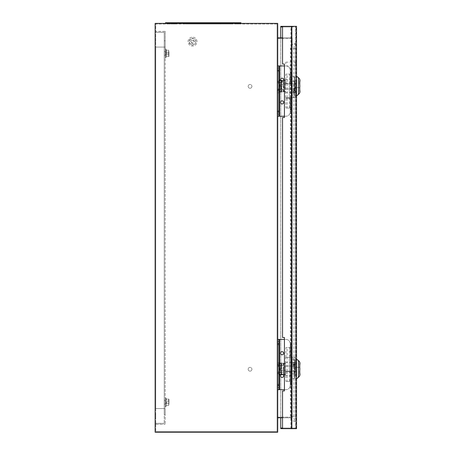<?xml version="1.0" encoding="UTF-8"?>
<svg xmlns="http://www.w3.org/2000/svg" width="455" height="455" viewBox="0 0 455 455"><rect width="100%" height="100%" fill="white"/><g stroke="black" fill="none" stroke-linecap="round" stroke-linejoin="round"><path stroke-width="0.34" stroke-dasharray="2.27 1.71" d="M165.176 48.901L165.176 57.831L165.87 57.831L165.87 48.901L165.87 57.831L165.87 48.901L165.87 57.831L166.348 56.511L165.87 57.831L165.176 57.831L165.176 48.901L165.87 48.901L166.348 50.221L166.172 56.511L166.348 50.221L165.87 48.901L165.176 48.901L165.176 57.831L165.176 48.901M168.947 54.623L165.176 54.623L165.176 52.109L165.176 54.623L165.176 52.109L165.176 54.623L168.947 54.623L168.947 52.109L165.176 52.109L168.947 52.109L168.947 54.623M168.947 51.796L168.947 56.511L168.668 50.221L166.172 50.221L166.172 53.366L166.172 50.221L168.668 50.221L168.947 51.796L168.668 53.366L166.172 53.366L166.172 56.511L166.172 53.366L168.668 53.366L168.947 51.796L168.668 50.221L168.668 56.511L166.172 56.511L168.668 56.511L168.947 54.936L168.668 50.221L166.172 50.221L168.668 50.221L168.668 53.366L168.947 51.796M168.668 56.511L168.668 53.366L166.172 53.366L168.668 53.366L168.668 56.511L166.172 56.511L168.668 56.511M165.176 397.801L165.176 406.724L165.87 406.724L165.87 397.801L165.87 406.724L165.87 397.801L165.87 406.724L166.348 405.405L166.348 399.12L165.87 397.801L165.176 397.801L165.87 397.801L166.348 399.12L166.348 405.405L165.87 406.724L165.176 406.724L165.176 397.801M168.947 401.009L165.176 401.009L165.176 403.522L165.176 401.009L165.176 403.522L165.176 401.009L168.947 401.009L168.947 403.522L165.176 403.522L168.947 403.522L168.947 401.009M168.947 403.835L168.947 400.69L168.668 405.405L166.172 405.405L168.668 405.405L168.947 403.835L168.947 399.12L168.668 402.265L166.172 402.265L168.668 402.265L168.947 399.12L166.172 399.12L168.947 399.12L168.668 405.405L166.172 405.405L168.668 405.405L168.947 403.835L168.668 402.265L166.172 402.265L168.668 402.265L168.947 403.835M168.668 399.12L166.172 399.12L168.668 399.12L168.668 402.265L168.668 399.12M289.647 357.317L289.647 347.569L285.876 347.569L290.068 347.569L290.068 357.317L285.876 357.317L290.068 357.317M289.647 371.775L285.876 371.775L292.167 371.775L292.167 381.517L287.133 381.517L289.647 381.517L289.647 371.775L287.133 371.775L292.167 371.775L289.334 371.775L289.334 357.317L290.91 357.317L290.91 347.569L292.167 347.569L292.167 357.317L289.022 357.317L292.167 357.317L289.334 357.317L289.334 371.775L290.279 371.775L290.227 385.954A4.402 4.402 0 0 1 285.876 389.69L277.704 389.69L278.961 389.69L278.961 339.402L277.704 339.402L277.704 389.69L277.704 339.402L285.876 339.402A4.402 4.402 0 0 1 290.227 343.133L290.91 347.569L290.91 357.317L292.167 357.317L292.167 347.569L290.227 343.133A4.402 4.402 0 0 0 285.876 339.402L284.432 339.402M284.432 389.69L285.876 389.69A4.402 4.402 0 0 0 290.227 385.954L290.279 371.775L290.91 371.775L290.91 381.517L292.167 381.517L292.167 371.775L290.91 371.775L290.91 381.517L285.876 381.517L289.647 381.517M280.536 353.228A1.57 1.57 0 0 1 282.106 351.658A1.57 1.57 0 0 1 283.675 353.228A1.57 1.57 0 0 1 282.106 354.803A1.57 1.57 0 0 1 280.536 353.228M280.536 375.858A1.57 1.57 0 0 1 282.106 374.289A1.57 1.57 0 0 1 283.675 375.858A1.57 1.57 0 0 1 282.106 377.434A1.57 1.57 0 0 1 280.536 375.858M277.704 343.172L277.704 341.443L277.704 343.172M278.961 343.172L278.961 341.443L278.961 343.172M277.704 364.546L277.704 362.817L277.704 364.546M278.961 364.546L278.961 362.817L278.961 364.546M277.704 385.92L277.704 387.649L277.704 385.92M278.961 385.92L278.961 387.649L278.961 385.92M290.068 371.775L290.068 381.517M290.91 381.517L292.167 381.517L290.279 385.624L290.91 381.517M289.647 347.569L290.068 347.569M289.647 83.856L289.647 74.108L285.876 74.108L290.068 74.108L290.068 83.856L285.876 83.856L290.068 83.856M289.647 98.314L285.876 98.314L292.167 98.314L292.167 108.057L287.133 108.057L289.647 108.057L289.647 98.314L287.133 98.314L292.167 98.314L289.334 98.314L289.334 83.856L290.91 83.856L290.91 74.108L292.167 74.108L292.167 83.856L289.022 83.856L292.167 83.856L289.334 83.856L289.334 98.314L290.279 98.314L290.227 112.493A4.402 4.402 0 0 1 285.876 116.23L277.704 116.23L278.961 116.23L278.961 65.935L277.704 65.935L277.704 116.23L277.704 65.935L285.876 65.935A4.402 4.402 0 0 1 290.227 69.672L290.91 74.108L290.91 83.856L292.167 83.856L292.167 74.108L290.227 69.672A4.402 4.402 0 0 0 285.876 65.935L284.432 65.935M284.432 116.23L285.876 116.23A4.402 4.402 0 0 0 290.227 112.493L290.279 98.314L290.91 98.314L290.91 108.057L292.167 108.057L292.167 98.314L290.91 98.314L290.91 108.057L285.876 108.057L289.647 108.057M280.536 79.767A1.57 1.57 0 0 1 282.106 78.197A1.57 1.57 0 0 1 283.675 79.767A1.57 1.57 0 0 1 282.106 81.343A1.57 1.57 0 0 1 280.536 79.767M280.536 102.398A1.57 1.57 0 0 1 282.106 100.828A1.57 1.57 0 0 1 283.675 102.398A1.57 1.57 0 0 1 282.106 103.973A1.57 1.57 0 0 1 280.536 102.398M277.704 69.712L277.704 71.441L277.704 69.712M278.961 69.712L278.961 71.441L278.961 69.712M277.704 91.085L277.704 89.356L277.704 91.085M278.961 91.085L278.961 89.356L278.961 91.085M277.704 112.459L277.704 114.188L277.704 112.459M278.961 112.459L278.961 114.188L278.961 112.459M290.068 98.314L290.068 108.057M290.91 108.057L292.167 108.057L290.279 112.163L290.91 108.057M289.647 74.108L290.068 74.108M190.639 41.61A1.888 1.888 0 0 1 192.522 39.721A1.888 1.888 0 0 1 194.41 41.61A1.888 1.888 0 0 1 192.522 43.498A1.888 1.888 0 0 1 190.639 41.61A1.888 1.888 0 0 1 192.522 39.721A1.888 1.888 0 0 1 194.41 41.61A1.888 1.888 0 0 1 192.522 43.498A1.888 1.888 0 0 1 190.639 41.61M277.078 69.712L277.078 68.768L277.078 69.712M277.078 112.459L277.078 111.515L277.078 112.459M277.078 343.172L277.078 342.228L277.078 343.172M277.078 385.92L277.078 386.864L277.078 385.92M155.121 416.41L155.121 414.363L155.121 416.41M155.746 416.41L155.746 414.363L155.746 416.41M155.121 39.221L155.121 41.263L155.121 39.221M155.746 39.221L155.746 41.263L155.746 39.221M165.176 53.366L165.176 51.478L165.176 53.366M164.238 53.366L164.238 51.478L164.238 53.366M165.176 402.265L165.176 400.377L165.176 402.265M164.238 402.265L164.238 400.377L164.238 402.265M170.21 23.381L170.21 24.007L168.322 24.007L170.21 24.007L168.322 24.007L170.21 24.007L170.21 23.381L168.322 23.381L168.322 24.007L168.322 23.381L170.21 23.381M175.238 23.381L175.238 24.007L173.349 24.007L175.238 24.007L173.349 24.007L175.238 24.007L173.349 24.007L175.238 24.007L173.349 24.007L175.238 24.007L175.238 23.381L175.238 24.007L175.238 23.381L173.349 23.381L173.349 24.007L173.349 23.381L175.238 23.381L173.349 23.381L175.238 23.381L173.349 23.381L173.349 24.007L173.349 23.381L175.238 23.381M233.074 23.381L233.074 24.007L231.185 24.007L233.074 24.007L231.185 24.007L233.074 24.007L231.185 24.007L233.074 24.007L231.185 24.007L233.074 24.007L233.074 23.381L233.074 24.007L233.074 23.381L231.185 23.381L231.185 24.007L231.185 23.381L233.074 23.381L231.185 23.381L233.074 23.381L231.185 23.381L231.185 24.007L231.185 23.381L233.074 23.381M238.101 23.381L238.101 24.007L236.213 24.007L238.101 24.007L236.213 24.007L238.101 24.007L238.101 23.381L236.213 23.381L236.213 24.007L236.213 23.381L238.101 23.381M248.157 86.37A1.888 1.888 0 0 0 250.045 88.253A1.888 1.888 0 0 0 251.933 86.37A1.888 1.888 0 0 1 250.045 88.253A1.888 1.888 0 0 1 248.157 86.37A1.888 1.888 0 0 0 250.045 88.253A1.888 1.888 0 0 0 251.933 86.37A1.888 1.888 0 0 0 250.045 84.482A1.888 1.888 0 0 0 248.157 86.37A1.888 1.888 0 0 0 250.045 88.253A1.888 1.888 0 0 0 251.933 86.37A1.888 1.888 0 0 0 250.045 84.482A1.888 1.888 0 0 0 248.157 86.37A1.888 1.888 0 0 1 250.045 84.482A1.888 1.888 0 0 1 251.933 86.37A1.888 1.888 0 0 0 250.045 84.482A1.888 1.888 0 0 0 248.157 86.37M248.157 369.261A1.888 1.888 0 0 0 250.045 371.143A1.888 1.888 0 0 0 251.933 369.261A1.888 1.888 0 0 1 250.045 371.143A1.888 1.888 0 0 1 248.157 369.261A1.888 1.888 0 0 0 250.045 371.143A1.888 1.888 0 0 0 251.933 369.261A1.888 1.888 0 0 0 250.045 367.373A1.888 1.888 0 0 0 248.157 369.261A1.888 1.888 0 0 0 250.045 371.143A1.888 1.888 0 0 0 251.933 369.261A1.888 1.888 0 0 0 250.045 367.373A1.888 1.888 0 0 0 248.157 369.261A1.888 1.888 0 0 1 250.045 367.373A1.888 1.888 0 0 1 251.933 369.261A1.888 1.888 0 0 0 250.045 367.373A1.888 1.888 0 0 0 248.157 369.261M165.495 23.381L165.495 22.75L240.928 22.75L174.925 22.75L174.925 23.381L240.928 23.381L165.495 23.381L240.928 23.381L165.495 23.381L174.925 23.381L174.925 22.75L165.495 22.75L165.495 23.381L165.495 22.75L240.928 22.75L240.928 23.381M277.704 23.381L155.121 23.381L155.121 432.25L277.704 432.25L277.704 23.381M277.078 24.007L155.746 24.007L155.746 431.619L155.746 24.007L277.078 24.007L277.078 431.619L155.746 431.619L277.078 431.619L277.078 24.007M185.924 24.007L231.817 24.007L185.924 24.007L185.924 23.381L231.817 23.381L231.817 24.007L220.499 24.007L231.817 24.007L231.817 23.381L174.606 23.381L174.606 24.007L174.606 23.381L220.499 23.381L185.924 23.381L185.924 24.007M292.167 417.161L277.078 417.161L277.078 38.465L292.167 38.465L292.167 417.161L277.078 417.161L277.078 38.465L292.167 38.465L292.167 417.161M277.704 37.839L277.704 417.792L292.167 417.792L292.167 37.839L277.704 37.839L277.704 417.792M282.549 417.792L292.167 417.792L292.167 37.839L282.549 37.839M174.606 23.381L174.606 24.007L174.606 23.381M231.817 23.381L220.499 23.381L231.817 23.381L231.817 24.007L231.817 23.381M165.176 31.361L165.176 47.081L165.176 31.361L155.746 31.361L165.176 31.361M165.176 47.081L165.176 424.265L165.176 40.791L165.176 47.081L165.176 40.791L165.176 47.081L165.176 40.791L165.176 47.081L165.176 40.791L165.176 47.081L165.176 40.791L165.176 47.081L165.176 40.791L165.176 47.081L165.176 40.791L165.176 47.081L165.176 40.791L165.176 47.081L165.176 40.791L165.176 47.081L165.176 40.791L165.176 47.081L165.176 40.791L165.176 47.081L165.176 40.791L165.176 47.081L165.176 40.791L165.176 47.081L165.176 40.791L165.176 47.081L155.746 47.081L165.176 47.081L164.238 47.081L164.238 408.55L164.238 32.305L164.238 47.081L164.238 40.791L164.238 47.081L164.238 40.791L164.238 47.081L164.238 40.791L164.238 47.081L164.238 40.791L164.238 47.081L164.238 40.791L164.238 47.081L164.238 40.791L164.238 47.081L164.238 40.791L164.238 47.081L164.238 40.791L164.238 47.081L164.238 40.791L164.238 47.081L164.238 40.791L164.238 47.081L164.238 40.791L164.238 47.081L164.238 40.791L164.238 47.081L164.238 40.791L164.238 47.081L164.238 40.791L164.238 47.081L165.176 47.081L155.746 47.081L155.746 408.55L155.746 47.081L155.746 408.55L165.176 408.55L165.176 414.835L165.176 408.55L165.176 414.835L165.176 408.55L165.176 414.835L165.176 408.55L165.176 414.835L165.176 408.55L165.176 414.835L165.176 408.55L165.176 414.835L165.176 408.55L165.176 414.835L165.176 408.55L165.176 414.835L165.176 408.55L165.176 414.835L165.176 408.55L165.176 414.835L165.176 408.55L165.176 414.835L165.176 408.55L165.176 414.835L165.176 408.55L165.176 414.835L165.176 408.55L165.176 414.835L165.176 408.55L155.746 408.55L155.746 47.081L165.176 47.081M155.746 424.265L165.176 424.265L155.746 424.265L155.746 423.321L155.746 424.265M164.238 408.55L164.238 423.321L164.238 408.55L164.238 414.835L164.238 408.55L164.238 414.835L164.238 408.55L164.238 414.835L164.238 408.55L164.238 414.835L164.238 408.55L164.238 414.835L164.238 408.55L164.238 414.835L164.238 408.55L164.238 414.835L164.238 408.55L164.238 414.835L164.238 408.55L164.238 414.835L164.238 408.55L164.238 414.835L164.238 408.55L164.238 414.835L164.238 408.55L164.238 414.835L164.238 408.55L164.238 414.835L164.238 408.55L164.238 414.835L164.238 408.55L165.176 408.55L155.746 408.55L164.238 408.55M164.238 414.835L165.176 414.835L164.238 414.835M164.238 40.791L165.176 40.791L164.238 40.791M155.746 32.305L155.746 31.361L155.746 32.305L164.238 32.305L155.746 32.305M164.238 423.321L155.746 423.321L164.238 423.321M196.987 41.61A4.465 4.465 0 0 0 192.522 37.145A4.465 4.465 0 0 0 188.063 41.61A4.465 4.465 0 0 0 192.522 46.074A4.465 4.465 0 0 0 196.987 41.61A4.465 4.465 0 0 0 192.522 37.145A4.465 4.465 0 0 0 188.063 41.61A4.465 4.465 0 0 0 192.522 46.074A4.465 4.465 0 0 0 196.987 41.61M195.667 41.61L195.667 39.795L192.522 37.981L189.382 39.795L189.382 41.61A3.145 3.145 0 0 0 194.097 44.334A3.145 3.145 0 0 0 194.097 38.885A3.145 3.145 0 0 0 189.382 41.61L189.382 43.424L189.382 39.795L192.522 37.981L195.667 39.795L195.667 43.424L192.522 45.238L189.382 43.424L192.522 45.238L195.667 43.424L195.667 41.61M191.265 41.61A1.257 1.257 0 0 0 192.522 42.867A1.257 1.257 0 0 0 193.779 41.61A1.257 1.257 0 0 0 192.522 40.353A1.257 1.257 0 0 0 191.265 41.61A1.257 1.257 0 0 0 192.522 42.867A1.257 1.257 0 0 0 193.779 41.61A1.257 1.257 0 0 0 192.522 40.353A1.257 1.257 0 0 0 191.265 41.61M283.533 368.948L283.528 363.289L285.41 363.289L285.404 363.602L283.198 363.323L284.136 363.323L284.136 374.567L285.285 374.567L283.482 374.567L283.522 368.948M283.528 374.601L285.41 374.601L285.41 363.289M281.673 362.971L281.673 374.92L281.935 363.062L280.997 363.062L283.994 363.323L279.723 362.971L279.637 363.807L281.27 362.971L279.774 363.323A1.888 0.449 -117 0 0 279.751 363.335A1.888 0.449 -117 0 0 280.161 365.12L281.594 368.766L279.706 368.766L279.706 369.124L281.594 369.124L280.161 372.77A1.888 0.449 -63 0 0 279.751 374.556A1.888 0.449 -63 0 0 279.774 374.567L281.27 374.92L279.734 374.92L283.05 374.567M281.27 374.92L281.253 370.552L279.62 369.716L279.706 369.124L279.723 374.92L279.734 362.971L281.622 362.971L281.27 362.971L281.253 367.339L279.62 368.175L279.723 362.971L281.611 362.971L281.611 374.92L279.637 374.084L279.723 374.92L281.611 374.92M283.05 363.323L283.482 374.567M283.994 363.323L285.285 363.323M279.939 362.971L280.997 363.062L280.997 374.829L283.994 374.567M280.377 370.66L280.382 365.519L280.377 370.66L283.522 370.66L283.533 367.23L283.528 372.372L283.533 370.66L280.388 370.66M283.528 363.289L283.516 363.602L285.404 363.602M283.516 374.289L285.404 374.289L285.41 374.601M280.382 365.519L283.528 365.519M280.382 372.372L283.528 372.372M283.516 363.602L285.399 363.363L285.399 374.528L283.51 374.528L283.482 363.323M281.673 374.92L279.939 374.92M281.27 362.971L281.611 362.971M278.142 364.154A1.888 0.449 -117 0 0 278.119 364.165A1.888 0.449 -117 0 0 278.528 365.951L279.62 368.175L279.637 363.807L278.142 364.154L279.774 363.323M278.528 371.94A1.888 0.449 -63 0 0 278.119 373.726A1.888 0.449 -63 0 0 278.142 373.737L279.637 374.084L279.62 369.716L278.528 371.94L280.161 372.77M299.862 368.948L299.868 363.915L299.879 368.948M291.445 377.434L291.445 360.457L291.445 377.434L291.888 378.748L291.439 376.296L291.871 373.845L291.433 368.948L291.871 364.046L291.439 361.594L291.888 359.149L291.456 361.594L291.9 364.046L291.462 368.948L291.9 373.845L291.456 376.296L291.888 378.748L294.152 378.748L294.595 376.296L294.59 363.915L294.135 373.845L294.584 376.296L294.152 378.748L294.59 377.434L294.163 373.845L294.607 368.948L294.163 364.046L294.595 361.594L294.135 364.046L294.578 368.948L294.584 361.594L294.152 359.149L294.584 361.594L294.59 377.434M296.08 368.948L296.097 358.887L296.097 368.948M291.871 373.845L294.135 373.845M291.871 364.046L294.135 364.046M291.445 360.457L291.888 359.149L294.152 359.149L294.595 361.594L294.59 360.457M291.9 364.046L294.163 364.046M291.9 373.845L294.163 373.845M294.595 362.504L294.595 375.386L294.584 362.504L296.103 362.504L296.091 375.386L296.108 366.03L296.103 362.504L294.584 362.504M294.595 375.386L296.103 375.386L294.595 375.386M294.601 366.03L296.108 366.03M294.578 366.03L296.086 366.03M294.578 371.86L296.086 371.86M294.601 371.86L296.108 371.86M294.584 367.373L294.59 372.088L294.584 367.373L299.873 367.373L299.868 372.088L299.868 367.373L294.595 367.373M294.59 372.088L299.868 372.088M285.421 366.03L285.404 375.386L285.421 366.03L291.456 366.03L291.45 375.386L291.456 366.03M285.399 366.03L291.433 366.03M285.404 362.504L291.439 362.504M285.399 371.86L291.433 371.86M285.404 375.386L291.439 375.386M285.416 375.386L291.45 375.386M285.421 371.86L291.456 371.86M285.416 362.504L291.45 362.504M292.719 362.345A1.888 0.643 90 0 0 292.082 364.233A1.888 0.643 90 0 0 292.719 366.116A1.888 0.643 90 0 0 293.361 364.233A1.888 0.643 90 0 0 292.719 362.345L294.197 362.345A1.888 0.643 90 0 0 293.555 364.233A1.888 0.643 90 0 0 294.197 366.116A1.888 0.643 90 0 0 294.84 364.233A1.888 0.643 90 0 0 294.197 362.345M292.719 366.116L294.197 366.116M293.685 357.317L295.164 357.317L295.164 371.143L290.796 371.143L290.796 357.317L285.564 357.317L293.685 357.317L293.685 371.143L287.133 371.143L291.547 371.143L291.547 357.317M295.164 357.317L292.275 357.317L292.275 371.143L285.564 371.143L291.547 371.143M290.398 371.143L290.398 357.317M295.164 371.143L293.685 371.143M292.719 88.884A1.888 0.643 90 0 0 292.082 90.767A1.888 0.643 90 0 0 292.719 92.655A1.888 0.643 90 0 0 293.361 90.767A1.888 0.643 90 0 0 292.719 88.884L294.197 88.884A1.888 0.643 90 0 0 293.555 90.767A1.888 0.643 90 0 0 294.197 92.655A1.888 0.643 90 0 0 294.84 90.767A1.888 0.643 90 0 0 294.197 88.884M292.719 92.655L294.197 92.655M293.685 83.856L295.164 83.856L295.164 97.683L290.796 97.683L290.796 83.856L285.564 83.856L293.685 83.856L293.685 97.683L287.133 97.683L291.547 97.683L291.547 83.856M295.164 83.856L292.275 83.856L292.275 97.683L285.564 97.683L291.547 97.683M290.398 97.683L290.398 83.856M295.164 97.683L293.685 97.683M299.879 86.052L299.868 91.085L299.862 86.052M294.584 86.052L294.59 81.024L294.163 90.954L294.595 93.406L294.135 90.954L294.578 86.052L294.135 81.155L294.584 78.704L294.152 76.252L294.59 77.566L294.163 81.155L294.607 86.052L294.595 78.704L294.584 93.406L294.152 95.851L294.584 93.406L294.584 86.052M296.114 86.052L296.097 96.113L296.114 86.052M291.445 77.566L291.445 94.543L291.445 77.566L291.888 76.252L291.439 78.704L291.871 81.155L291.433 86.052L291.871 90.954L291.439 93.406L291.888 95.851L291.456 93.406L291.9 90.954L291.462 86.052L291.9 81.155L291.456 78.704L291.888 76.252L294.152 76.252L294.595 78.704L294.59 77.566M291.871 81.155L294.135 81.155M291.871 90.954L294.135 90.954M291.445 94.543L291.888 95.851L294.152 95.851L294.595 93.406L294.59 94.543M291.9 90.954L294.163 90.954M291.9 81.155L294.163 81.155M294.595 92.496L294.595 79.614L294.584 92.496L296.103 92.496L296.091 79.614L296.108 88.97L296.103 92.496L294.584 92.496M294.601 88.97L296.108 88.97M294.578 88.97L296.086 88.97M294.578 83.14L296.086 83.14M294.601 83.14L296.108 83.14M294.584 87.627L294.59 82.912L294.584 87.627L299.873 87.627L299.868 82.912L299.868 87.627L294.595 87.627M294.59 82.912L299.868 82.912M285.421 88.97L285.404 79.614L285.421 88.97L291.456 88.97L291.45 79.614L291.456 88.97M285.404 92.496L291.439 92.496M285.399 88.97L291.433 88.97M285.399 83.14L291.433 83.14M285.404 79.614L291.439 79.614M285.416 79.614L291.45 79.614M285.421 83.14L291.456 83.14M285.416 92.496L291.45 92.496M283.516 80.711L283.528 91.711L285.41 91.711L285.404 91.398L283.198 91.677L284.136 91.677L284.136 80.433L285.285 80.433L283.482 80.433L285.404 80.711L285.41 80.398L285.41 91.711M283.528 80.398L285.41 80.398M281.27 80.08L279.637 80.916L279.723 80.08L279.734 92.029L281.622 92.029L281.622 80.08L279.723 80.08L279.706 85.876L279.62 85.284L281.253 84.448L281.27 80.08L281.935 80.171L281.935 91.938L280.997 91.938L283.994 91.677L279.723 92.029L279.637 91.193L281.27 92.029L279.774 91.677A1.888 0.449 117 0 1 279.751 91.665A1.888 0.449 117 0 1 280.161 89.88L281.594 86.234L279.706 86.234L279.706 85.876L281.594 85.876L280.161 82.23A1.888 0.449 63 0 1 279.751 80.444A1.888 0.449 63 0 1 279.774 80.433L281.27 80.08L279.734 80.08L283.05 80.433M283.05 91.677L283.482 80.433M283.994 91.677L285.285 91.677M279.939 92.029L280.997 91.938L280.997 80.171L283.994 80.433M280.377 84.34L280.382 89.481L280.377 84.34L283.522 84.34L283.533 87.769L283.528 82.628L283.533 84.34L280.388 84.34M283.528 91.711L283.516 91.398L285.404 91.398M280.382 89.481L283.528 89.481M280.382 82.628L283.528 82.628M283.516 91.398L285.399 91.637L285.399 80.472L283.51 80.472L283.482 91.677M281.673 92.029L281.27 92.029L281.253 87.661L279.62 86.825L279.723 92.029L281.611 92.029L281.611 80.08M281.673 80.08L279.939 80.08M281.27 92.029L281.611 92.029M278.142 90.846A1.888 0.449 117 0 1 278.119 90.835A1.888 0.449 117 0 1 278.528 89.049L279.62 86.825L279.637 91.193L278.142 90.846L279.774 91.677M278.528 83.06A1.888 0.449 63 0 1 278.119 81.274A1.888 0.449 63 0 1 278.142 81.263L279.637 80.916L279.62 85.284L278.528 83.06L280.161 82.23M285.786 64.053L285.791 62.164L285.786 64.053M295.847 64.053L295.847 62.164L295.847 64.053M296.097 86.052L296.097 86.996L296.097 86.052M295.471 86.052L295.471 86.996L295.471 86.052M295.471 368.948L295.471 368.004L295.471 368.948M282.549 428.036L295.909 428.036L295.426 428.036L295.426 26.964L295.909 26.964L282.549 26.964M295.909 428.036L295.909 26.964M282.549 64.053L284.432 64.053M291.41 428.036L291.41 26.964M284.432 390.947L282.549 390.947M282.549 337.513L284.432 337.513M284.432 117.487L282.549 117.487M295.426 428.036L290.887 428.036L290.887 26.964L295.426 26.964M280.763 417.792L280.763 37.839L280.763 417.792M290.887 428.036L280.769 428.036M280.769 26.964L290.887 26.964M296.541 428.667L291.325 428.667L291.325 26.333L280.763 26.333M291.325 428.667L280.763 428.667M296.057 428.667L296.057 26.333L291.325 26.333M296.541 26.333L296.057 26.333M293.902 416.37L290.398 416.37L295.437 416.37L295.426 421.398L295.426 43.583A5.028 5.028 0 0 0 290.398 48.611L293.902 48.611L293.902 416.37A5.022 1.729 -90 0 0 295.426 421.358M295.437 416.37L295.426 43.583M293.902 48.611A5.022 1.729 90 0 1 295.426 43.623M279.592 339.402L279.592 389.69M290.279 357.317L290.279 343.462L290.279 357.317M292.167 357.317L292.167 347.569L292.167 357.317M290.91 357.317L290.91 347.569M279.592 65.935L279.592 116.23M290.279 83.856L290.279 70.002L290.279 83.856M292.167 83.856L292.167 74.108L292.167 83.856M290.91 83.856L290.91 74.108M220.499 23.381L220.499 24.007L220.499 23.381M231.498 22.75L231.498 23.381M174.925 22.75L174.925 23.381M278.528 365.951L280.161 365.12M278.142 373.737L279.774 374.567M298.531 360.587L298.531 377.303M298.531 94.412L298.531 77.697M278.528 89.049L280.161 89.88M278.142 81.263L279.774 80.433M295.437 48.611L290.398 48.611L290.398 416.37A5.028 5.028 0 0 0 295.426 421.398M287.133 371.143L287.133 347.569M285.876 357.317L285.876 347.569M287.133 371.775L287.133 381.517M285.876 371.775L285.876 381.517M278.961 341.443L277.704 341.443M278.961 362.817L277.704 362.817M278.961 384.191L277.704 384.191M278.961 387.649L277.704 387.649M278.961 366.275L277.704 366.275M278.961 344.901L277.704 344.901M287.133 97.683L287.133 74.108M285.876 83.856L285.876 74.108M287.133 98.314L287.133 108.057M285.876 98.314L285.876 108.057M278.961 67.983L277.704 67.983M278.961 89.356L277.704 89.356M278.961 110.73L277.704 110.73M278.961 114.188L277.704 114.188M278.961 92.814L277.704 92.814M278.961 71.441L277.704 71.441M277.078 68.768L277.704 68.768M277.078 111.515L277.704 111.515M277.078 342.228L277.704 342.228M277.078 384.975L277.704 384.975M155.746 414.363L155.121 414.363L155.746 414.363M155.746 37.179L155.121 37.179L155.746 37.179M164.238 51.478L165.176 51.478L164.238 51.478M164.238 400.377L165.176 400.377L164.238 400.377M164.238 404.148L165.176 404.148L164.238 404.148M164.238 55.248L165.176 55.248L164.238 55.248M155.746 418.452L155.121 418.452L155.746 418.452M155.746 41.263L155.121 41.263L155.746 41.263M277.078 386.864L277.704 386.864M277.078 344.116L277.704 344.116M277.078 113.403L277.704 113.403M277.078 70.65L277.704 70.65M283.528 367.06L285.41 367.06M283.528 370.831L285.41 370.831M278.119 364.165L279.751 363.335M278.119 373.726L279.751 374.556M294.59 363.915L299.868 363.915M296.541 359.194L296.097 358.887M296.541 378.697L296.097 379.004M294.59 373.976L299.868 373.976M285.564 371.143L285.564 357.317M285.564 97.683L285.564 83.856M294.59 81.024L299.868 81.024M296.541 76.303L296.097 75.996M296.541 95.806L296.097 96.113M294.59 91.085L299.868 91.085M283.528 84.169L285.41 84.169M283.528 87.94L285.41 87.94M278.119 90.835L279.751 91.665M278.119 81.274L279.751 80.444M285.791 65.935L295.847 65.935M295.471 85.113L296.097 85.113M295.471 368.004L296.097 368.004M295.471 369.887L296.097 369.887M295.471 86.996L296.097 86.996M285.791 62.164L295.847 62.164"/><path stroke-width="0.68" d="M280.536 353.228A1.57 1.57 0 0 1 282.106 351.658A1.57 1.57 0 0 1 283.675 353.228A1.57 1.57 0 0 1 282.106 354.803A1.57 1.57 0 0 1 280.536 353.228M280.536 375.858A1.57 1.57 0 0 1 282.106 374.289A1.57 1.57 0 0 1 283.675 375.858A1.57 1.57 0 0 1 282.106 377.434A1.57 1.57 0 0 1 280.536 375.858M278.961 389.69L279.592 389.69L279.592 339.402L278.961 339.402L278.961 389.69L277.704 389.69M278.961 339.402L277.704 339.402M279.592 339.402L284.432 339.402M284.432 389.69L279.592 389.69M280.536 79.767A1.57 1.57 0 0 1 282.106 78.197A1.57 1.57 0 0 1 283.675 79.767A1.57 1.57 0 0 1 282.106 81.343A1.57 1.57 0 0 1 280.536 79.767M280.536 102.398A1.57 1.57 0 0 1 282.106 100.828A1.57 1.57 0 0 1 283.675 102.398A1.57 1.57 0 0 1 282.106 103.973A1.57 1.57 0 0 1 280.536 102.398M278.961 116.23L279.592 116.23L279.592 65.935L278.961 65.935L278.961 116.23L277.704 116.23M278.961 65.935L277.704 65.935M279.592 65.935L284.432 65.935M284.432 116.23L279.592 116.23M277.704 23.381L155.121 23.381L155.121 432.25L277.704 432.25L277.704 23.381M277.704 417.792L282.549 417.792M277.704 37.839L282.549 37.839M165.495 23.381L165.495 22.75L240.928 22.75L240.928 23.381M284.432 64.053L284.432 117.487L284.432 64.053L282.549 64.053L282.549 26.333L296.541 26.333L296.541 428.667L291.854 428.667L291.854 26.333M282.549 64.053L282.549 26.964L280.769 26.964L280.763 26.333L280.763 37.839L280.763 26.333L282.549 26.333M284.432 337.513L284.432 390.947L284.432 337.513L282.549 337.513L282.549 117.487L284.432 117.487M282.549 337.513L282.549 117.487M291.854 428.667L282.549 428.667L282.549 390.947L284.432 390.947M282.549 428.667L280.763 428.667L280.769 428.036L282.549 428.036L282.549 390.947M280.763 428.667L280.763 417.792L280.763 428.667M278.961 343.798L277.704 343.798M278.961 385.288L277.704 385.288M278.961 70.337L277.704 70.337M278.961 111.828L277.704 111.828M174.925 22.75L174.925 23.381M231.498 22.75L231.498 23.381M298.531 360.587C301.238 364.057 299.265 362.299 299.879 368.948C299.265 375.591 301.238 373.834 298.531 377.303L298.531 360.587L296.541 359.194M298.543 86.052L298.531 94.412C301.238 90.943 299.265 92.701 299.879 86.052C299.265 79.409 301.238 81.166 298.531 77.697L298.543 86.052M298.531 377.303L296.541 378.697M298.531 77.697L296.541 76.303M298.531 94.412L296.541 95.806"/></g></svg>
